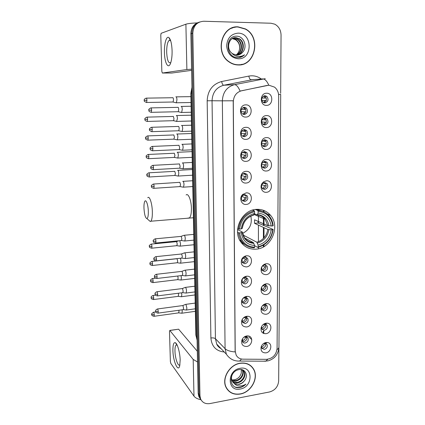 <?xml version="1.0" encoding="UTF-8"?>
<svg xmlns="http://www.w3.org/2000/svg" width="425" height="425" viewBox="0 0 425 425"><rect width="100%" height="100%" fill="white"/><g stroke="black" fill="none" stroke-linecap="round" stroke-linejoin="round"><path stroke-width="0.64" d="M256.344 209.376C241.926 209.886 232.114 230.43 240.778 241.942C244.657 247.249 249.857 249.65 256.371 249.14C271.32 248.184 280.505 226.514 270.619 215.406C266.911 211.05 262.156 209.042 256.344 209.376M245.942 139.363C238.877 139.958 238.792 127.277 245.894 127.325C252.955 126.82 252.965 139.368 245.942 139.363M244.338 129.556C241.118 130.608 240.353 132.68 242.043 135.772L244.37 136.733C247.605 135.649 248.354 133.562 246.612 130.475L244.338 129.556M246.022 161.351C239.009 162.031 238.924 149.526 245.979 149.478C252.992 148.883 253.002 161.266 246.022 161.351M244.433 151.544C241.31 152.564 240.513 154.578 242.048 157.595L244.465 158.626C247.61 157.579 248.386 155.55 246.803 152.532L244.433 151.544M246.107 183.037C239.137 183.807 239.057 171.472 246.064 171.328C253.024 170.648 253.04 182.862 246.107 183.037M244.529 173.235C241.485 174.223 240.667 176.189 242.064 179.132L244.556 180.221C247.616 179.207 248.418 177.23 246.973 174.287L244.529 173.235M246.187 204.436C241.453 205.057 238.85 198.146 242.542 194.629L246.144 192.881C253.061 192.121 253.072 204.17 246.187 204.436M244.619 194.639L242.473 195.675C241.214 197.227 241.087 198.794 242.096 200.387L244.651 201.53C247.626 200.536 248.455 198.608 247.127 195.739L244.619 194.639M246.426 266.921C241.995 266.544 240.423 264.01 241.713 259.314C242.675 257.417 244.131 256.27 246.075 255.871L246.383 255.823C253.162 254.825 253.173 266.401 246.426 266.921M244.89 257.141L242.101 259.218L242.239 262.523L244.917 263.76C247.69 262.82 248.561 261.014 247.531 258.342L244.89 257.141M246.505 287.199C242.213 286.939 240.619 284.532 241.719 279.979C242.723 277.854 244.306 276.611 246.463 276.25L246.665 276.229C253.273 275.437 253.077 286.625 246.505 287.199M244.975 277.429C243.69 277.642 242.744 278.386 242.149 279.65L242.303 282.705L245.002 283.964C247.717 283.029 248.598 281.26 247.642 278.651L244.975 277.429M246.58 307.217C242.404 307.047 240.8 304.752 241.751 300.332C242.723 298.122 244.317 296.815 246.537 296.411L247.18 296.363C253.454 296.06 252.843 306.611 246.58 307.217M245.06 297.452C243.738 297.691 242.787 298.472 242.208 299.79L242.367 302.632L245.087 303.902C247.748 302.972 248.636 301.235 247.754 298.69L245.06 297.452M246.654 326.974C242.579 326.889 240.964 324.695 241.804 320.392C242.739 318.118 244.343 316.752 246.617 316.306L247.632 316.258C253.582 316.349 252.652 326.331 246.654 326.974M245.145 317.215C243.791 317.48 242.834 318.293 242.277 319.648L242.436 322.304L245.172 323.579C247.78 322.655 248.673 320.949 247.855 318.458L245.756 317.188L245.145 317.215M246.728 346.471C242.744 346.46 241.124 344.356 241.867 340.165C242.771 337.838 244.38 336.43 246.691 335.941L248.035 335.915C253.677 336.313 252.487 345.796 246.728 346.471M242.595 338.672L242.51 341.732C243.116 342.731 244.03 343.156 245.257 343.007C247.817 342.088 248.715 340.409 247.956 337.971L246.032 336.706L243.807 337.307M245.857 117.066C238.738 117.576 238.659 104.715 245.809 104.863C252.917 104.449 252.933 117.172 245.857 117.066M244.242 107.259C240.927 108.359 240.194 110.489 242.053 113.656L244.274 114.537C247.61 113.406 248.322 111.26 246.404 108.099L244.242 107.259M266.496 127.553C259.579 128.095 259.579 115.483 266.528 115.584C273.44 115.127 273.376 127.612 266.496 127.553M264.849 117.868C261.587 119 260.881 121.109 262.73 124.206L264.833 125.008C268.117 123.845 268.802 121.72 266.9 118.633L264.849 117.868M266.438 149.425C259.569 150.057 259.569 137.615 266.47 137.62C273.339 137.078 273.27 149.393 266.438 149.425M264.807 139.745C261.635 140.834 260.897 142.89 262.586 145.913L264.791 146.79C267.978 145.669 268.701 143.602 266.958 140.579L264.807 139.745M266.385 171.004C259.558 171.716 259.558 159.444 266.417 159.354C273.233 158.732 273.169 170.882 266.385 171.004M264.759 161.325C261.678 162.377 260.908 164.385 262.459 167.338L264.748 168.273C267.846 167.195 268.595 165.176 267.001 162.228L264.759 161.325M266.332 192.297C262.156 192.801 259.447 187.106 262.129 183.382L263.627 181.81L266.358 180.8C273.132 180.094 273.068 192.084 266.332 192.297M264.717 182.617L263.086 183.223L262.193 184.158C261.301 185.709 261.354 187.149 262.342 188.488L264.701 189.476C267.718 188.424 268.494 186.458 267.033 183.573L264.717 182.617M266.119 274.672C262.082 274.449 260.493 272.159 261.343 267.798C262.278 265.513 263.867 264.175 266.108 263.776L266.146 263.776C272.744 262.762 272.685 274.13 266.119 274.672M264.547 265.019L264.525 265.019C263.187 265.258 262.241 266.055 261.683 267.415L261.986 270.396L264.531 271.522C267.277 270.55 268.122 268.749 267.059 266.119L264.547 265.019L266.108 263.776M266.066 294.599C262.129 294.461 260.53 292.272 261.269 288.028C262.177 285.664 263.782 284.267 266.092 283.842L266.48 283.81C272.792 283.247 272.351 294.026 266.066 294.599M264.504 284.952C263.128 285.207 262.167 286.041 261.63 287.449L261.917 290.227L264.493 291.375C267.182 290.408 268.032 288.644 267.049 286.073L264.504 284.952M266.013 314.272C262.167 314.203 260.562 312.104 261.205 307.976C262.082 305.559 263.691 304.119 266.045 303.652L266.799 303.604C272.808 303.445 272.032 313.661 266.013 314.272M261.922 306.425L261.582 307.206L261.858 309.809L264.451 310.967C267.086 310.011 267.947 308.279 267.033 305.761L264.918 304.603L262.406 305.766M265.965 333.689C262.188 333.689 260.583 331.675 261.157 327.643C262.002 325.194 263.612 323.712 265.992 323.207L267.075 323.165C272.792 323.335 271.745 333.046 265.965 333.689M261.593 326.533L261.8 329.147L264.414 330.315C266.996 329.364 267.862 327.659 267.012 325.199L265.072 324.031L263.165 324.535M265.917 352.862C262.209 352.92 260.605 350.986 261.109 347.05C261.928 344.569 263.537 343.055 265.944 342.513L267.314 342.486C272.749 342.922 271.485 352.182 265.917 352.862M261.476 346.046L261.747 348.245L264.371 349.419C266.911 348.473 267.782 346.795 266.985 344.388L265.205 343.219L263.675 343.442M266.555 105.379C259.59 105.836 259.59 93.043 266.587 93.24C273.546 92.878 273.477 105.533 266.555 105.379M264.897 95.694C261.534 96.873 260.865 99.046 262.894 102.207L264.881 102.93C268.26 101.713 268.908 99.53 266.826 96.379L264.897 95.694M244.375 151.55L245.257 152.219C246.835 155.215 246.059 157.234 242.93 158.275L242.903 158.275M244.72 173.23L245.438 173.846C246.877 176.773 246.075 178.739 243.036 179.748L242.755 179.754M245.039 194.634L245.602 195.176C246.92 198.029 246.102 199.947 243.137 200.935L242.633 200.929M245.841 257.189L246.027 257.438C247.058 260.095 246.192 261.89 243.435 262.825L242.415 262.762M247.642 278.651L246.155 277.637C247.106 280.229 246.229 281.987 243.53 282.917L242.388 282.837M247.754 298.69L246.272 297.569C247.153 300.103 246.272 301.83 243.621 302.749L242.377 302.653M246.426 317.31C247.175 319.77 246.272 321.443 243.716 322.331L242.388 322.219M246.58 336.828C247.18 339.208 246.256 340.818 243.807 341.658L242.415 341.535M264.69 161.33L265.365 161.856C266.953 164.794 266.204 166.802 263.118 167.875L263.112 167.875M264.865 182.612L265.402 183.085C266.863 185.953 266.092 187.914 263.086 188.955L262.863 188.96M267.059 266.119L265.471 265.179C266.528 267.798 265.694 269.588 262.963 270.555L262.082 270.528M267.049 286.073L265.471 285.032C266.454 287.587 265.604 289.345 262.932 290.302L261.943 290.259M265.498 304.677C266.358 307.169 265.492 308.874 262.9 309.798L261.816 309.745M265.54 324.11C266.247 326.522 265.354 328.169 262.868 329.046L261.71 328.982M265.572 343.294C266.135 345.631 265.227 347.22 262.841 348.054L261.614 347.985M267.336 85.425L269.036 85.244L274.55 87.136C277.233 89.34 278.609 92.315 278.678 96.061L277.084 348.431C276.266 354.907 272.76 358.541 266.565 359.332L242.957 359.162C239.87 359.056 237.596 357.691 236.141 355.072L235.211 351.172L233.298 101.835C233.654 95.954 236.417 92.257 241.586 90.743L268.595 85.26M258.421 248.8L258.421 247.286M258.421 241.729L258.427 225.112M258.427 223.183L258.427 214.657M258.427 210.513L258.427 209.323M264.074 95.822L265.152 96.395C267.128 99.041 266.73 101.177 263.952 102.797M263.224 182.128L263.5 182.139M264.499 139.772L265.306 140.335C267.022 143.193 266.379 145.244 263.378 146.487M264.292 117.938L265.237 118.517C267.081 121.274 266.555 123.372 263.659 124.801M243.626 107.339L244.843 108.04C246.691 110.845 246.16 112.96 243.243 114.383M244.593 256.355L245.241 256.658M244.008 129.582L245.055 130.284C246.771 133.2 246.107 135.267 243.068 136.489M238.053 26.839C221.622 25.473 214.593 52.45 228.825 61.768C231.731 63.872 234.882 64.94 238.282 64.977C255.505 65.96 261.386 37.012 245.438 28.921L238.053 26.839M235.423 27.2L232.911 27.588M240.093 363.205C229.436 364.655 221.345 378.611 226.068 387.435C229.043 392.806 233.777 395.011 240.279 394.044C251.196 392.328 258.979 377.899 253.683 369.219C250.729 364.406 246.202 362.397 240.093 363.205M227.237 389.374L228.204 390.277M252.875 367.954L253.332 368.868M198.587 22.366C193.646 24.188 191.069 27.992 190.862 33.782L198.167 393.359L199.065 394.586L199.723 397.768L201.067 399.898L199.723 397.768L199.065 394.586L191.84 33.479L199.065 394.586L199.968 395.829L200.632 399.022C202.454 402.688 205.567 404.202 209.966 403.564L269.572 391.962C275.065 390.336 278.093 386.665 278.667 380.949L278.896 348.293M199.601 22.01C194.634 23.837 192.047 27.662 191.84 33.479C192.047 27.662 194.634 23.837 199.601 22.01M241.517 359.029L239.615 361.069C234.058 361.271 229.649 358.998 226.382 354.237L225.08 348.697C226.982 350.487 230.329 351.571 235.131 351.942L233.197 100.767L222.344 100.837C222.849 92.241 226.886 86.849 234.462 84.66C236.412 84.703 238.292 86.854 240.114 91.109L267.086 85.436M280.654 93.293L281.058 35.142C280.888 30.09 278.795 26.435 274.789 24.188L270.991 23.232L203.708 21.25C196.993 21.797 193.359 25.771 192.817 33.171L199.968 395.829M251.913 367.046L251.101 366.01M239.737 64.913L242.17 64.287M198.167 393.359L198.826 396.525L200.159 398.645M237.219 64.935L239.732 64.717M238.282 64.781C255.319 65.758 261.147 37.118 245.374 29.107L238.053 27.041C221.786 25.691 214.837 52.397 228.932 61.614C231.806 63.686 234.919 64.743 238.282 64.781M233.33 38.091L237.665 39.18C243.238 42.447 242.611 52.764 236.348 55.112M233.118 38.181L237.214 39.286C242.691 42.495 242.197 52.594 236.119 55.091M242.702 52.163C247.807 46.798 243.844 36.375 237.081 36.21C225 35.047 225.085 57.104 237.192 57.614L237.788 57.641C240.375 57.625 242.638 56.684 244.577 54.82C242.308 56.259 239.875 56.769 237.272 56.355C235.057 55.946 233.197 54.836 231.683 53.019L232.645 53.789L236.778 55.128C239.153 55.096 241.129 54.108 242.702 52.163C241.411 53.709 239.822 54.671 237.936 55.043M231.683 53.019C225.755 48.264 229.054 37.023 235.955 37.628L239.493 38.755C245.464 42.24 244.216 53.46 237.256 55.117M233.994 37.867L235.503 37.74L239.031 38.861C244.901 42.293 243.822 53.284 237.033 55.128M238.09 33.15C231.136 33.825 227.317 38.053 226.631 45.842C227.465 53.619 231.338 57.933 238.244 58.788C252.806 59.537 252.795 32.959 238.09 33.15M232.486 38.5L235.864 39.599C239.036 41.91 240.231 45.193 239.456 49.449C240.098 45.252 238.776 41.995 235.482 39.69L232.278 38.622M239.456 49.449C238.988 51.818 237.851 53.699 236.045 55.08M232.969 27.779L230.531 28.592M244.577 54.82L239.206 57.54M164.438 52.588C164.103 43.674 166.467 35.466 168.932 37.618C170.733 39.429 171.79 43.775 172.088 50.649C172.178 55.362 171.764 59.272 170.855 62.385C168.64 70.125 164.613 63.623 164.438 52.588M170.707 40.874L170.319 40.471L168.906 40.572C167.37 42.511 166.627 46.463 166.68 52.418C167.163 60.153 168.475 63.559 170.622 62.64L170.861 62.374M197.147 22.913C191.553 23.141 187.802 23.566 185.895 24.198L161.112 33.309L160.783 35.158L161.845 71.405L162.339 73.031L171.859 73.026L191.606 70.348M191.585 69.185L186.878 69.535L162.339 73.031M250.989 366.143L250.07 365.208M240.279 393.89C251.085 392.19 258.788 377.915 253.544 369.32C250.623 364.554 246.139 362.567 240.093 363.364C229.542 364.799 221.537 378.617 226.217 387.345C229.16 392.663 233.846 394.846 240.279 393.89M241.352 369.569L241.294 372.964C240.327 376.561 238.016 378.85 234.356 379.833L231.763 379.934M242.489 370.047L242.585 370.228C244.784 374.096 240.975 380.407 235.833 380.965L231.907 380.391M242.223 369.893C244.311 373.777 240.508 379.955 235.434 380.513L231.806 380.072M241.613 369.612L244.258 371.976C246.463 375.859 242.627 382.213 237.458 382.782C235.609 383.037 233.936 382.627 232.433 381.549M243.212 370.6L243.838 371.535C246.038 375.418 242.213 381.756 237.049 382.325L232.284 381.278C231.29 379.196 231.264 376.98 232.209 374.638M244.248 380.965C248.843 375.902 245.278 368.348 239.206 369.585C228.363 371.052 228.422 389.146 239.302 387.669L239.833 387.584C242.16 387.117 244.194 385.953 245.937 384.104C243.897 385.448 241.708 386.065 239.365 385.964C237.378 385.836 235.7 385.045 234.34 383.594L238.919 384.413C241.055 383.966 242.829 382.819 244.248 380.965C242.707 382.75 240.858 383.817 238.691 384.158C236.449 384.444 234.536 383.828 232.953 382.314M234.34 383.594L232.289 381.289M240.125 368.305C226.775 370.186 227.024 392.105 240.247 389.034C253.343 387.069 253.332 365.527 240.125 368.305M241.294 372.964L241.251 369.553M226.509 388.259L227.37 389.263M245.937 384.104C242.707 387.09 239.227 388.078 235.492 387.074M143.969 208.255C144.388 214.492 145.361 217.935 146.885 218.577C147.921 218.121 148.399 215.666 148.32 211.22C148.15 204.441 145.844 198.539 144.659 201.652C144.107 203.028 143.878 205.227 143.969 208.255M147.757 197.715C149.494 195.484 152.134 203.262 152.341 211.523C152.447 216.585 151.959 219.815 150.875 221.212L150.317 221.537L148.819 220.246M239.578 232.873L238.558 232.788C238.893 235.859 239.875 238.6 241.517 241.018C244.694 245.416 248.96 247.679 254.309 247.802L254.617 247.228C246.187 246.569 241.172 241.782 239.578 232.873L241.23 232.714C242.696 240.582 247.159 244.848 254.617 245.507L253.364 242.59L244.577 237.91M237.586 229.521L242.314 231.997L241.23 232.714M258.267 210.502L256.982 210.152M255.345 209.488L257.794 210.481L258.108 211.374C266.533 212.288 271.437 217.148 272.823 225.957L267.824 225.718L254.538 219.783L254.543 223.327L258.033 223.008L258.118 221.383M258.033 223.008L273.169 229.458L272.808 229.675C271.336 238.696 266.438 244.423 258.113 246.856L257.794 247.43C266.528 244.906 271.649 238.914 273.169 229.458M239.859 240.104L242.834 242.696M240.975 242.229L245.23 244.858M257.794 247.43L254.617 245.708M238.558 232.788L237.57 232.268M237.676 228.565L239.551 229.086C241.039 219.815 246.043 214.009 254.58 211.671L254.262 210.779C245.305 213.196 240.061 219.273 238.537 229.001M254.262 210.779L252.599 210.088M258.113 246.856L258.113 245.14C265.482 242.925 269.848 237.819 271.214 229.829L272.808 229.675M254.617 245.507L254.617 247.228M254.58 211.671L254.58 213.43C247.047 215.571 242.59 220.74 241.209 228.932L239.551 229.086M271.214 229.829L267.814 229.426L254.543 223.327M243.312 235.673L244.051 235.514L256.843 242.229L258.113 245.14M253.343 215.188L254.58 213.43M241.209 228.932L242.308 228.283C243.541 221.398 247.334 217 253.698 215.103M261.455 211.012L256.737 209.344M272.823 225.957L273.185 225.749C272.834 222.1 271.58 218.917 269.418 216.208C266.401 212.601 262.523 210.694 257.794 210.481M271.23 226.111C269.928 218.317 265.556 213.993 258.113 213.127L258.108 211.374M258.113 213.127L257.157 214.843L254.378 213.833M242.563 233.394C249.703 229.718 252.455 223.954 250.83 216.102M244.056 237.123L244.051 235.514M261.864 98.063L265.014 98.058L263.782 95.928M266.268 100.422L261.784 100.412M263.665 102.691L265.014 100.433M176.046 102.839L176.37 102.776L176.949 99.827C176.848 97.968 176.534 96.948 176.003 96.772L175.87 96.81M172.794 102.016L173.092 102.011L173.501 99.88C173.427 98.536 173.198 97.798 172.821 97.665M265.014 98.058L266.252 98.042M262.103 119.648L264.972 119.866L263.989 118.022M266.252 122.219L261.641 121.933M263.378 124.668L264.966 122.209M176.566 121.481L177.422 118.575C177.321 116.732 177.002 115.696 176.476 115.467L176.29 115.52M173.304 120.695L173.597 120.684L173.99 118.633L173.315 116.386M264.972 119.866L266.146 119.871M262.427 141.004L264.924 141.387L264.169 139.841M266.231 143.724L261.609 143.167M263.091 146.327L264.918 143.698M176.88 139.777L177.347 139.825L177.884 137.105C177.783 135.278 177.469 134.226 176.943 133.949L176.71 134.024M173.814 139.156L174.473 137.179L173.798 134.895M264.924 141.387L266.034 141.408M262.82 162.153L264.881 162.621L264.329 161.383M266.209 164.948L261.667 164.151M262.815 167.668L264.876 164.905M177.374 157.999L177.831 158.042L178.341 155.428C178.245 153.616 177.932 152.548 177.4 152.224L177.135 152.304M174.314 157.415L174.951 155.508L174.282 153.191M264.881 162.621L265.917 162.653M263.266 183.101L264.839 183.579L264.467 182.644M266.178 185.895L261.811 184.896M262.554 188.711L264.833 185.831M177.857 176.014L178.303 176.051L178.792 173.538C178.697 171.742 178.383 170.659 177.857 170.292L177.57 170.361M174.808 175.467L175.424 173.628L174.755 171.28M264.839 183.579L265.784 183.621M266.013 266.99L264.663 266.852L262.841 265.763M261.752 269.987C263.224 269.461 264.191 268.419 264.663 266.852M179.743 246.107L180.142 246.128L180.556 243.977L179.764 240.688M176.736 245.687L177.257 244.104L176.603 241.634L151.327 244.088M265.965 286.62L264.621 286.461L263.133 285.473M261.619 289.627C263.133 289.117 264.132 288.06 264.621 286.461M180.205 263.155L180.588 263.171L180.981 261.099L180.46 258.257M177.204 262.762L177.708 261.237L177.05 258.74M265.907 306L264.578 305.825L263.42 304.969M261.518 309.007C263.059 308.507 264.079 307.445 264.578 305.825M180.657 280.017L181.029 280.027L181.406 278.035L181.045 275.634M177.666 279.65L178.149 278.184L177.735 276.027M265.848 325.13L264.541 324.944L263.691 324.264M261.439 328.142C263.001 327.643 264.037 326.575 264.541 324.944M181.108 296.698L181.464 296.708L181.826 294.785L181.576 292.825M178.123 296.358L178.585 294.945L178.335 293.239M265.784 344.027L263.946 343.342M261.391 347.028C262.953 346.524 263.994 345.456 264.499 343.825M181.549 313.204L181.895 313.204L182.24 311.355L182.081 309.825M178.574 312.885L179.015 311.52L178.872 310.266M251.77 339.559L248.806 336.897M241.299 109.315L244.694 109.459L243.472 107.376M245.841 111.844L241.007 111.658M243.1 114.33L244.704 111.849M181.316 112.54L181.65 112.466L182.251 109.507C182.15 107.61 181.82 106.553 181.262 106.34L181.087 106.393M177.985 111.711L178.298 111.706L178.723 109.565C178.649 108.194 178.415 107.429 178.017 107.275M244.694 109.459L245.762 109.453M241.767 131.006L244.789 131.383L243.838 129.614M245.963 133.758L241.065 133.238M242.914 136.42L244.795 133.742M181.613 131.41L182.123 131.468L182.697 128.626C182.596 126.746 182.272 125.672 181.714 125.412L181.486 125.481M178.479 130.762L178.787 130.751L179.191 128.695C179.122 127.335 178.883 126.56 178.489 126.368M244.789 131.383L245.788 131.394M242.33 152.485L244.88 153.016L244.178 151.571M246.075 155.375L241.241 154.551M242.728 158.174L244.885 155.337M182.091 150.2L182.591 150.248L183.143 147.523C183.042 145.658 182.713 144.569 182.16 144.261L181.884 144.346M178.968 149.589L179.27 149.573L179.658 147.602L178.957 145.238M244.88 153.016L245.804 153.037M242.951 173.772L244.965 174.356L244.481 173.241M246.187 176.704L241.522 175.621M242.558 179.61L244.975 176.651M182.564 168.773L183.053 168.815L183.579 166.196C183.483 164.347 183.154 163.242 182.601 162.887L182.298 162.966M179.451 168.199L179.743 168.183L180.115 166.287L179.414 163.891M244.965 174.356L245.809 174.393M243.615 194.884L245.055 195.415L244.747 194.629M246.282 197.747L245.066 197.678L241.883 196.477M242.415 200.738C243.759 200.175 244.641 199.155 245.066 197.678M183.037 187.133L183.51 187.17L184.014 184.657C183.913 182.824 183.589 181.703 183.037 181.3L182.718 181.369M179.929 186.596L180.567 184.758L179.871 182.325L153.542 184.041M245.055 195.415L245.799 195.458M246.548 259.25L245.321 259.128L243.212 257.837M242.138 262.358C243.748 261.885 244.811 260.807 245.321 259.128M184.407 240.975L184.843 240.996L185.279 238.77C185.183 236.985 184.864 235.822 184.317 235.28L183.94 235.301M181.332 240.539L181.895 238.898L181.209 236.374L155.295 238.823M246.622 279.214L245.4 279.076L243.668 277.886M242.112 282.338C243.775 281.892 244.869 280.803 245.4 279.076M184.854 258.522L185.273 258.543L185.693 256.397C185.597 254.628 185.279 253.449 184.737 252.864L184.344 252.87M181.788 258.113L182.33 256.535L181.645 253.98L155.869 256.663M246.691 298.929L245.485 298.775L244.115 297.728M242.107 302.058C243.812 301.623 244.938 300.528 245.485 298.775M185.3 275.878L185.704 275.889L186.102 273.828C186.007 272.074 185.688 270.879 185.151 270.257L184.737 270.236M182.24 275.496L182.755 273.976L182.075 271.394L181.783 271.378L156.432 274.3M246.086 296.73L246.495 296.783M246.755 318.389L245.565 318.219L244.54 317.363M242.138 321.518C243.865 321.093 245.007 319.993 245.565 318.219M185.736 293.038L186.123 293.043L186.506 291.061C186.41 289.324 186.097 288.118 185.555 287.449L185.13 287.406M182.686 292.682L183.18 291.221L182.5 288.607L182.197 288.575L156.99 291.731M246.808 337.599L245.645 337.418L244.943 336.781M242.192 340.728C243.929 340.297 245.082 339.198 245.645 337.418M186.166 310.006L186.538 310.011L186.904 308.104L185.959 304.454L185.518 304.39M183.127 309.682L183.6 308.268L182.92 305.628L182.607 305.58L157.542 308.964M172.911 350.46C172.858 344.717 173.692 342.141 175.408 342.731C177.507 343.729 180.041 352.84 180.168 360.087L179.732 365.734C178.149 372.975 173.033 361.123 172.911 350.46M177.135 345.095L176.035 345.089C175.265 345.939 174.914 347.963 174.978 351.172C175.079 358.19 178.032 366.828 179.759 364.884L179.945 364.666M197.529 361.978L193.184 359.433L169.873 330.485L169.49 331.394L170.377 361.478L170.839 363.476L193.981 396.132L193.184 359.433M200.945 399.76C197.545 399.011 195.224 397.805 193.981 396.132M169.782 330.406L178.612 329.189L197.312 351.252M253.343 79.507L223.672 85.255L234.462 84.66L265.264 78.668M268.807 85.25C266.937 81.037 264.929 78.928 262.783 78.922L250.952 79.751C250.001 79.587 249.3 78.37 248.843 76.091C253.343 75.273 257.481 76.229 261.253 78.949M277.01 349.61C278.396 348.739 279.044 347.783 278.954 346.736L280.702 94.424L278.577 94.456M224.273 352.022C216.118 351.13 211.661 346.444 210.89 337.971C212.973 337.732 214.487 337.981 215.433 338.725L225.08 348.697L222.344 100.837L212.048 100.741L215.433 338.725L216.708 344.069L221.021 348.601M267.782 359.252L265.779 361.218L237.32 361.038M278.954 347.151C278.311 354.376 274.646 358.955 267.952 360.889L263.351 361.207M210.89 337.971L207.166 100.789C207.724 90.536 212.553 84.113 221.643 81.515L248.843 76.091M192.817 33.171L190.862 33.782M221.643 81.515C222.121 83.826 222.796 85.069 223.672 85.255C216.378 87.353 212.505 92.517 212.048 100.741L207.166 100.789M263.803 333.529L263.808 330.878M263.962 246.59L263.967 244.827M263.978 237.83L263.999 227.673M263.999 225.707L264.015 217.005M264.026 211.953L264.031 210.518M191.967 88.097L191.208 93.293L192.073 93.272M195.845 334.905L190.846 93.303L191.208 93.293L196.201 335.798L197.019 336.706M197.088 340.17L195.851 335.086L197.088 340.101M186.878 69.535L185.895 24.198M187.946 218.073L189.438 217.945C190.782 216.553 191.441 213.377 191.415 208.425C191.33 200.334 188.275 192.764 186.113 194.974M242.324 232.066L244.396 237.655C246.638 240.715 249.629 242.362 253.364 242.59M257.396 243.068C263.808 241.076 267.638 236.597 268.898 229.638M242.181 232.204C243.52 239.031 247.43 242.771 253.911 243.429M253.868 214.859C247.329 216.792 243.429 221.319 242.16 228.432M256.843 242.229C262.942 240.311 266.597 236.045 267.814 229.426M268.908 225.925C267.702 219.162 263.861 215.369 257.391 214.556M267.824 225.718L265.147 219.21C263.054 216.644 260.355 215.204 257.061 214.891M146.938 100.311C146.827 98.685 146.577 97.963 146.195 98.132C143.368 99.307 144.426 100.204 144.187 100.337L146.938 100.311L146.609 102.473L173.092 102.011M146.349 102.478L146.609 102.473C142.858 101.033 144.728 100.598 144.187 100.337M147.592 119.351C147.475 117.709 147.225 116.971 146.832 117.13C143.491 118.989 145.361 119.165 144.851 119.324L147.592 119.351L147.273 121.428L173.597 120.684M147.018 121.433L147.273 121.428C143.878 120.413 145.323 119.744 144.851 119.324M147.682 140.17L147.932 140.16C144.553 139.198 145.977 138.497 145.509 138.088L148.235 138.167C148.118 136.51 147.863 135.756 147.464 135.91C144.155 137.78 146.014 137.939 145.509 138.088L145.509 138.077M174.096 139.145L147.932 140.16L148.235 138.167M148.336 158.69L148.58 158.684C145.217 157.755 146.625 157.059 146.163 156.634L148.872 156.767C148.75 155.093 148.49 154.323 148.091 154.466C144.813 156.352 146.662 156.49 146.163 156.634L146.163 156.623M174.59 157.399L148.58 158.684L148.872 156.767M149.504 175.148C149.377 173.458 149.111 172.678 148.713 172.81C145.467 174.707 147.305 174.834 146.806 174.967L149.504 175.148L149.223 176.991L175.079 175.451M148.989 177.002L149.223 176.991C145.849 176.072 147.278 175.408 146.806 174.967M151.512 248.211L151.714 248.189C148.383 247.387 149.781 246.702 149.308 246.25L151.953 246.617C151.81 244.864 151.534 244.03 151.125 244.109C147.985 246.102 149.802 246.133 149.308 246.25L149.308 246.224M176.97 245.661L151.714 248.189L151.953 246.617M152.123 265.519L152.32 265.498C149.005 264.722 150.386 264.037 149.913 263.574L152.548 263.983C152.405 262.214 152.123 261.364 151.709 261.433C148.601 263.442 150.407 263.463 149.913 263.574L149.913 263.543M177.427 262.735L152.32 265.498L152.548 263.983M152.729 282.636L152.92 282.614C149.611 281.855 150.987 281.169 150.514 280.702L153.133 281.159C152.989 279.374 152.708 278.508 152.293 278.561C149.212 280.59 151.008 280.601 150.514 280.702L150.514 280.67M177.884 279.623L152.92 282.614L153.133 281.159M153.329 299.567L153.51 299.545C150.2 298.786 151.592 298.132 151.109 297.643L153.717 298.143C153.568 296.342 153.282 295.465 152.867 295.502C150.153 297.043 151.417 297.606 151.109 297.643L151.109 297.606M178.33 296.331L153.51 299.545L153.717 298.143M153.919 316.312L154.094 316.285C150.801 315.562 152.177 314.882 151.698 314.399L154.291 314.936C154.137 313.124 153.85 312.232 153.436 312.253C151.698 313.645 151.119 314.357 151.698 314.399L151.698 314.357M178.771 312.858L154.094 316.285L154.291 314.936M151.619 110.155C151.502 108.476 151.242 107.722 150.827 107.902C147.379 109.825 149.313 109.979 148.787 110.155L151.619 110.155L151.279 112.328L178.298 111.706M150.997 112.333L151.279 112.328C147.831 111.329 149.249 110.569 148.787 110.155M152.262 129.582C152.139 127.882 151.868 127.118 151.454 127.287C148.043 129.221 149.967 129.359 149.441 129.524L152.262 129.582L151.932 131.665L178.787 130.751M151.656 131.67L151.932 131.665C148.097 130.268 149.998 129.806 149.441 129.524M152.309 150.785L152.575 150.774C149.111 149.807 150.567 149.095 150.089 148.66L152.894 148.771C152.766 147.055 152.495 146.274 152.076 146.439C148.697 148.383 150.609 148.506 150.089 148.66L150.089 148.649M179.27 149.573L152.575 150.774L152.894 148.771M152.958 169.671L153.212 169.66C149.765 168.736 151.204 168.018 150.726 167.572L153.515 167.737C153.388 166.005 153.112 165.208 152.687 165.362C149.345 167.322 151.242 167.429 150.726 167.572L150.726 167.562M179.743 168.183L153.212 169.66L153.515 167.737M154.132 186.479C153.999 184.726 153.722 183.919 153.292 184.057C149.988 186.033 151.874 186.123 151.358 186.262L154.132 186.479L153.845 188.323L180.211 186.575M153.595 188.339L153.845 188.323C150.413 187.436 151.837 186.724 151.358 186.262M155.465 243.058L155.688 243.036C152.283 242.223 153.691 241.517 153.207 241.039L155.938 241.405C155.794 239.604 155.508 238.749 155.072 238.845C151.863 240.869 153.712 240.922 153.207 241.039L153.207 241.007M181.587 240.513L155.688 243.036L155.938 241.405M156.071 260.881L156.288 260.86C152.894 260.073 154.286 259.346 153.813 258.878L156.528 259.293C156.384 257.47 156.092 256.604 155.651 256.689C152.474 258.724 154.312 258.767 153.813 258.878L153.813 258.846M182.033 258.087L156.288 260.86L156.528 259.293M156.671 278.502L156.878 278.476C153.483 277.706 154.891 277.004 154.408 276.51L157.112 276.973C156.958 275.14 156.666 274.252 156.225 274.322C153.574 275.703 154.652 276.447 154.408 276.51L154.408 276.478M182.474 275.469L156.878 278.476L157.112 276.973M157.266 295.922L157.468 295.901C154.089 295.152 155.481 294.451 154.998 293.946L157.686 294.451C157.532 292.602 157.234 291.704 156.793 291.757C154.163 293.154 155.237 293.888 154.998 293.946L154.998 293.909M182.909 292.655L157.468 295.901L157.686 294.451M157.856 313.151L158.047 313.129C154.679 312.396 156.06 311.695 155.577 311.185L158.254 311.737C158.095 309.873 157.797 308.954 157.356 308.991C154.748 310.404 155.821 311.132 155.577 311.185L155.577 311.142M183.34 309.65L158.047 313.129L158.254 311.737M178.612 329.189L169.873 330.485M242.473 195.675L242.542 194.629M242.787 195.388L243.073 194.14M242.101 259.218L241.713 259.314M244.704 257.168L246.075 255.871M242.149 279.65L241.719 279.979M242.208 299.79L241.751 300.332M242.277 319.648L241.804 320.392M242.356 339.24L241.867 340.165M262.193 184.158L262.129 183.382M263.086 183.223L263.627 181.81M261.683 267.415L261.343 267.798M261.63 287.449L261.269 288.028M261.582 307.206L261.205 307.976M261.54 326.703L261.157 327.643M261.428 346.152L261.109 347.05M265.152 96.395L266.826 96.379M265.832 343.384L266.985 344.388M265.71 324.158L267.012 325.199M265.561 304.693L267.033 305.761M265.402 183.085L267.033 183.573M265.365 161.856L267.001 162.228M265.306 140.335L266.958 140.579M265.237 118.517L266.9 118.633M244.843 108.04L246.404 108.099M246.766 336.897L247.956 337.971M246.505 317.337L247.855 318.458M246.027 257.438L247.531 258.342M245.602 195.176L247.127 195.739M245.438 173.846L246.973 174.287M245.257 152.219L246.803 152.532M245.055 130.284L246.612 130.475M265.205 343.219L267.314 342.486M265.072 324.031L267.075 323.165M264.918 304.603L266.799 303.604M264.738 284.931L266.48 283.81M246.032 336.706L248.035 335.915M245.756 317.188L247.632 316.258M245.443 297.42L247.18 296.363M245.097 277.413L246.665 276.229M255.887 209.419L258.613 210.524M267.304 214.057L270.619 215.406M200.632 399.022L198.826 396.525M226.382 354.237L216.708 344.069C217.393 345.854 218.864 347.406 221.127 348.712M263.234 333.29L263.234 331.043M263.378 246.92L263.378 245.193M263.394 238.457L263.41 227.402M263.415 225.441L263.426 216.575M263.436 211.692L263.436 210.29M245.172 28.99L245.438 28.921M190.846 93.303L191.951 87.274M237.214 39.286L237.665 39.18M239.031 38.861L239.493 38.755M235.482 39.69L235.864 39.599M170.319 40.471L168.932 37.618M168.906 40.572L170.468 40.598M242.319 369.947L242.59 370.228M243.838 371.535L244.258 371.976M225.813 386.867L226.217 387.345M146.885 218.577L150.317 221.537M193.423 217.759L150.875 221.212M239.61 239.966L241.517 241.018M257.157 214.843C260.53 215.188 263.197 216.644 265.147 219.21L254.065 214.471M191.038 102.515L176.37 102.776M173.055 102.043L176.317 102.818M190.915 96.645L176.21 96.858M146.45 98.127L172.672 97.734M191.42 120.992L176.864 121.407M173.559 120.716L176.811 121.449M191.303 115.18L176.651 115.547M147.087 117.125L173.15 116.455M191.797 139.262L177.347 139.825M174.059 139.177L177.299 139.867M191.68 133.498L177.092 134.024M147.714 135.899L173.623 134.959M192.174 157.33L177.831 158.042M174.553 157.431L177.778 158.079M192.058 151.613L177.523 152.288M148.336 154.456L174.085 153.25M192.541 175.196L178.303 176.051M175.042 175.477L178.256 176.088M192.424 169.517L177.947 170.34M148.947 172.8L174.548 171.333M193.981 244.736L180.142 246.128M176.938 245.687L180.099 246.16M176.529 241.597L178.771 240.784M194.331 261.651L180.588 263.171M177.4 262.762L180.545 263.202M151.906 261.412L176.784 258.735M194.677 278.391L181.029 280.027M177.852 279.65L180.986 280.064M152.479 278.54L155.423 278.194M195.022 294.945L181.464 296.708M178.303 296.353L181.422 296.74M153.048 295.481L155.476 295.173M195.357 311.328L181.895 313.204M178.744 312.88L181.857 313.236M153.606 312.232L155.762 311.934M191.239 112.237L181.65 112.466M178.261 111.738L181.592 112.508M191.117 106.239L181.47 106.431M151.103 107.897L177.847 107.344M191.633 131.139L182.123 131.468M178.75 130.783L182.07 131.511M191.51 125.194L181.889 125.492M151.725 127.277L178.303 126.438M192.02 149.818L182.591 150.248M179.228 149.605L182.538 150.291M191.898 143.926L182.304 144.33M152.341 146.428L178.755 145.308M192.398 168.289L183.053 168.815M179.706 168.21L183 168.858M192.281 162.44L182.713 162.945M152.947 165.346L179.201 163.949M192.78 186.548L183.51 187.17M180.173 186.607L183.457 187.212M192.658 180.737L183.117 181.342M193.885 240.114L184.843 240.996M181.549 240.539L184.795 241.039M193.768 234.372L184.301 235.269M181.14 236.337L183.892 235.349M194.246 257.571L185.273 258.543M182.001 258.113L185.226 258.575M194.129 251.844L184.689 252.833M181.555 253.932L184.296 252.917M194.602 274.837L185.704 275.889M182.442 275.49L185.656 275.926M194.485 269.115L185.066 270.199M181.964 271.325L184.694 270.284M194.958 291.911L186.123 293.043M182.877 292.676L186.081 293.08M194.841 286.2L185.449 287.369M182.373 288.527L185.087 287.454M195.309 308.805L186.538 310.011M183.308 309.676L186.495 310.048M195.187 303.089L185.821 304.348M182.771 305.533L185.475 304.433M177.007 345.004L175.408 342.731M176.035 345.089L176.912 344.951"/></g></svg>
